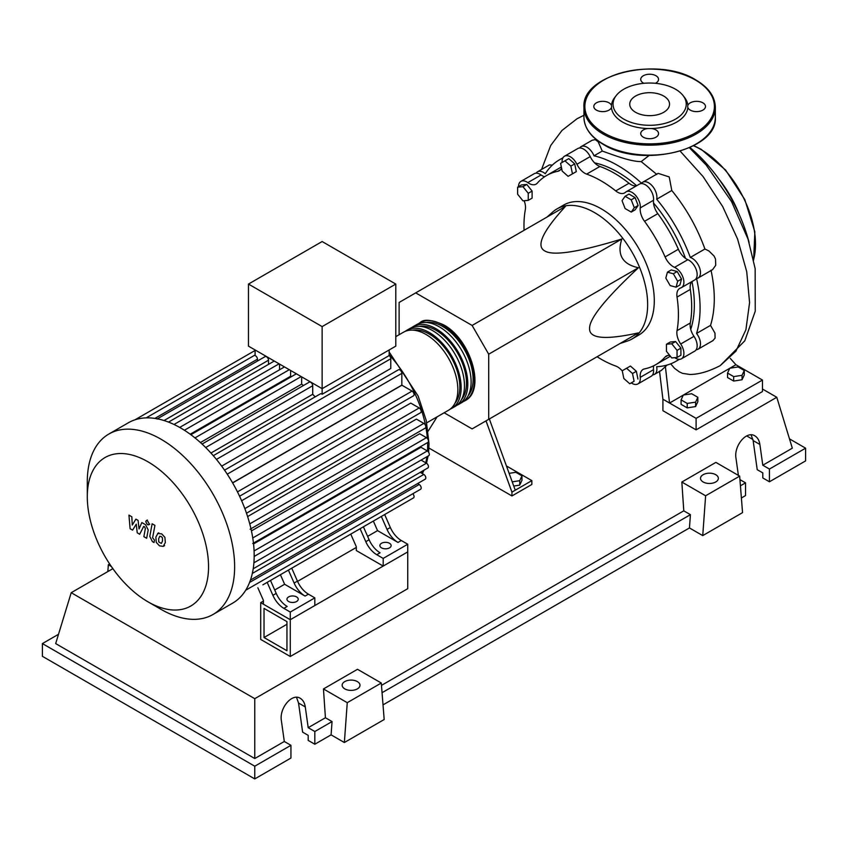 <?xml version="1.0" encoding="UTF-8"?>
<svg xmlns="http://www.w3.org/2000/svg" width="848" height="848" viewBox="0 0 848 848"><rect width="100%" height="100%" fill="white"/><g stroke="black" fill="none" stroke-linecap="round" stroke-linejoin="round"><path stroke-width="1.27" d="M264.025 637.516L264.025 608.387L286.953 621.626L286.953 650.745L264.025 637.516L286.953 624.276M260.707 639.424L260.707 602.642L290.27 619.718L290.27 656.5L260.707 639.424M356.308 547.448L297.542 581.378M263.399 601.094L260.707 602.642M290.27 656.5L407.74 588.682L407.74 551.9L290.27 619.718L263.399 604.2L263.399 600.363L257.845 587.749M690.738 329.395A108.258 62.508 -120 0 0 694.342 304.697A108.258 62.508 -120 0 0 691.979 281.547A14.077 8.13 60 0 0 690.304 289.412A109.201 63.049 60 0 1 690.304 322.993L677.033 330.656A14.077 8.13 -120 0 0 680.69 344.002A11.734 6.773 60 0 1 681.463 358.789A11.734 6.773 60 0 1 674.743 357.655M685.491 258.354A108.258 62.508 -120 0 0 653.501 202.937M636.657 185.733A108.258 62.508 -120 0 0 594.596 162.869M620.068 343.482L627.414 341.044A75.08 43.354 -120 0 0 632.099 338.935A75.08 43.354 -120 0 0 647.649 304.57A75.08 43.354 -120 0 0 614.874 229.002A75.08 43.354 -120 0 0 557.019 208.894A75.08 43.354 -120 0 0 552.854 211.894L547.066 217.035M557.019 208.894L563.655 205.057A75.08 43.354 60 0 1 621.51 225.176A75.08 43.354 60 0 1 654.285 300.733A75.08 43.354 60 0 1 638.735 335.108L632.099 338.935M444.161 412.764L472.113 428.897L488.702 419.325L488.702 354.188L472.113 325.452L621.828 239.009C616.814 254.676 622.337 264.258 638.417 267.745C605.461 298.56 589.18 318.806 589.583 328.515C589.18 338.681 605.461 340.133 638.417 332.882L621.828 342.465M509.118 473.343L515.838 472.304L521.965 475.845L519.729 480.678L512.213 481.844M519.729 480.678L519.729 485.13L521.965 480.286L521.965 475.845M519.729 485.13L513.74 486.052M486.021 420.873L511.938 492.126L531.844 480.625L506.426 465.955M511.938 492.126L511.938 495.953L531.844 484.462L531.844 480.625M428.166 431.123L437.123 416.824M511.938 495.953L428.918 448.03M515.255 490.208L489.338 418.954M488.702 354.188L638.417 267.745M488.702 419.325L638.417 332.882M472.113 325.452L415.7 292.878L399.111 302.46L399.111 334.737M415.7 292.878L565.415 206.446C542.656 231.356 535.788 246.185 544.787 250.923C552.991 256.117 578.665 252.153 621.828 239.009M677.669 281.26L676.089 287.186L670.164 285.596L665.828 278.091L667.418 272.166L673.333 273.756L677.669 281.26L681.516 279.034L679.937 284.96L676.089 287.186M673.333 273.756L677.181 271.53L671.266 269.94L667.418 272.166M677.181 271.53L681.516 279.034M631.23 199.821L634.293 207.718L631.23 212.085L625.103 208.544L622.029 200.647L625.103 196.28L631.23 199.821L635.078 197.605L638.141 205.502L634.293 207.718M638.141 205.502L635.078 209.859L631.23 212.085M635.078 197.605L628.951 194.065L625.103 196.28M564.938 160.844L570.863 166.091L572.453 173.851L568.118 176.352L562.192 171.095L560.602 163.346L568.785 158.618L574.711 163.876L570.863 166.091M574.711 163.876L576.301 171.625L572.453 173.851M576.301 171.625L571.965 174.126M517.63 187.154L522.94 186.677L528.251 193.291L528.251 200.361L522.94 200.838L517.63 194.234L517.63 187.154L521.478 184.938L526.788 184.461L522.94 186.677M526.788 184.461L532.099 191.065L528.251 193.291M532.099 191.065L532.099 198.146L528.251 200.361M629.757 383.762L623.831 378.515L622.241 370.756L626.577 368.255L632.502 373.512L634.092 381.261L629.757 383.762M632.502 373.512L636.35 371.286L630.424 366.039L626.577 368.255M636.35 371.286L637.94 379.045M677.054 357.453L671.754 357.93L666.443 351.326L666.443 344.246L671.754 343.769L677.054 350.372L677.054 357.453L680.912 355.227L680.912 348.146L677.054 350.372M671.754 343.769L675.602 341.543L670.291 342.02L666.443 344.246M675.602 341.543L680.912 348.146M622.284 370.968A14.077 8.13 -120 0 0 615.733 366.039A109.201 63.049 60 0 1 597.087 356.743M562.118 162.477A11.734 6.773 60 0 1 564.514 156.212A11.734 6.773 60 0 1 576.926 164.268A14.077 8.13 -120 0 0 586.657 174.116A109.201 63.049 60 0 1 615.733 190.906A14.077 8.13 -120 0 0 624.647 192.899A14.077 8.13 -120 0 0 625.464 192.295A11.734 6.773 60 0 1 626.153 191.796A11.734 6.773 60 0 1 635.661 195.464A11.734 6.773 60 0 1 640.251 207.898A14.077 8.13 -120 0 0 644.533 221.317A109.201 63.049 60 0 1 665.097 256.933A14.077 8.13 -120 0 0 674.573 267.353A11.734 6.773 60 0 1 683.053 277.55A11.734 6.773 60 0 1 681.463 287.61A11.734 6.773 60 0 1 680.69 287.949A14.077 8.13 -120 0 0 679.767 288.362A14.077 8.13 -120 0 0 677.033 297.076A109.201 63.049 60 0 1 677.033 330.656M680.69 344.002L693.971 336.349A14.077 8.13 60 0 1 690.304 322.993M644.533 221.317L657.815 213.654A14.077 8.13 60 0 1 653.522 200.234L640.251 207.898M657.815 213.654A109.201 63.049 60 0 1 678.368 249.27L665.097 256.933M674.573 267.353L687.845 259.689A14.077 8.13 60 0 1 678.368 249.27M586.657 174.116L599.928 166.462A14.077 8.13 60 0 1 590.197 156.604L576.926 164.268M599.928 166.462A109.201 63.049 60 0 1 629.004 183.242L615.733 190.906M636.647 185.744A14.077 8.13 60 0 1 629.004 183.242M544.575 176.766A14.077 8.13 60 0 1 541.088 174.964L527.816 182.627A14.077 8.13 -120 0 0 536.095 184.122A14.077 8.13 -120 0 0 537.293 183.136A109.201 63.049 60 0 1 546.6 175.515A109.201 63.049 60 0 1 557.857 171.264A14.077 8.13 -120 0 0 559.309 170.724A14.077 8.13 -120 0 0 561.556 168.01M546.6 175.515L559.871 167.851A109.201 63.049 60 0 1 561.355 167.035M524.085 230.306A109.201 63.049 60 0 1 525.357 209.509A14.077 8.13 -120 0 0 524.128 200.732M669.75 355.439A14.077 8.13 -120 0 0 666.295 356.043A14.077 8.13 -120 0 0 665.097 357.019A109.201 63.049 60 0 1 655.79 364.651A109.201 63.049 60 0 1 644.533 368.901A14.077 8.13 -120 0 0 643.081 369.442A14.077 8.13 -120 0 0 640.251 377.36A11.734 6.773 60 0 1 637.876 383.953A11.734 6.773 60 0 1 631.262 382.893M670.365 356.202A109.201 63.049 60 0 1 669.072 356.987L655.79 364.651M640.251 377.36L653.522 369.696A14.077 8.13 60 0 1 653.702 365.774M518.499 186.655A11.734 6.773 60 0 1 520.926 181.377L534.198 173.713A11.734 6.773 60 0 1 541.088 174.964M564.514 156.212L577.785 148.548A11.734 6.773 60 0 1 590.197 156.604M626.153 191.796L639.424 184.133A11.734 6.773 60 0 1 648.932 187.8A11.734 6.773 60 0 1 653.522 200.234M687.845 259.689A11.734 6.773 60 0 1 696.325 269.887A11.734 6.773 60 0 1 694.735 279.946L681.463 287.61M693.971 336.349A11.734 6.773 60 0 1 694.735 351.125L681.463 358.789M653.522 369.696A11.734 6.773 60 0 1 651.158 376.289L637.876 383.953M520.926 181.377A11.734 6.773 60 0 1 527.816 182.627M418.456 323.703A45.05 26.012 60 0 1 420.057 322.643A45.05 26.012 60 0 1 442.582 324.869A45.05 26.012 60 0 1 472.018 364.576A45.05 26.012 60 0 1 465.107 400.669A45.05 26.012 60 0 1 463.39 401.528M426.745 422.813L448.518 410.252A45.05 26.012 -120 0 0 455.418 374.148A45.05 26.012 -120 0 0 425.993 334.451A45.05 26.012 -120 0 0 403.468 332.225L395.793 336.645M426.067 322.473A43.174 24.931 60 0 1 442.582 326.406A43.174 24.931 60 0 1 469.379 360.241A43.174 24.931 60 0 1 468.255 395.55M405.185 331.367A45.05 26.012 60 0 1 406.786 330.307A45.05 26.012 60 0 1 429.311 332.533A45.05 26.012 60 0 1 458.736 372.23A45.05 26.012 60 0 1 451.836 408.333A45.05 26.012 60 0 1 450.118 409.181M451.836 408.333L455.153 406.415A45.05 26.012 -120 0 0 462.054 370.322A45.05 26.012 -120 0 0 432.628 330.625A45.05 26.012 -120 0 0 410.103 328.388L406.786 330.307M411.821 327.54A45.05 26.012 60 0 1 413.421 326.469A45.05 26.012 60 0 1 435.946 328.706A45.05 26.012 60 0 1 465.372 368.403A45.05 26.012 60 0 1 458.471 404.507A45.05 26.012 60 0 1 456.754 405.355M458.471 404.507L461.789 402.588A45.05 26.012 -120 0 0 468.69 366.484A45.05 26.012 -120 0 0 439.264 326.787A45.05 26.012 -120 0 0 416.739 324.561L413.421 326.469M419.431 326.31A43.174 24.931 60 0 1 435.946 330.232A43.174 24.931 60 0 1 462.743 364.068A43.174 24.931 60 0 1 461.619 399.387M412.796 330.137A43.174 24.931 60 0 1 429.311 334.07A43.174 24.931 60 0 1 456.107 367.905A43.174 24.931 60 0 1 454.984 403.213M288.617 601.518A5.629 3.254 180 0 1 286.963 599.218A5.629 3.254 180 0 1 290.44 596.208A5.629 3.254 180 0 1 296.577 596.918A5.629 3.254 180 0 1 298.231 599.218A5.629 3.254 180 0 1 294.754 602.218A5.629 3.254 180 0 1 288.617 601.518M381.526 547.872A5.629 3.254 180 0 1 379.872 545.571A5.629 3.254 180 0 1 383.349 542.572A5.629 3.254 180 0 1 389.486 543.271A5.629 3.254 180 0 1 391.14 545.571A5.629 3.254 180 0 1 387.663 548.571A5.629 3.254 180 0 1 381.526 547.872M160.961 609.309L147.923 601.783A85.733 49.502 -120 0 0 208.544 566.782A85.733 49.502 -120 0 0 147.923 461.778A85.733 49.502 -120 0 0 87.291 496.78A85.733 49.502 -120 0 0 147.923 601.783L160.961 609.309A104.177 60.144 -120 0 0 213.049 614.471A104.177 60.144 -120 0 0 229.024 530.986A104.177 60.144 -120 0 0 160.961 439.19A104.177 60.144 -120 0 0 108.873 434.028A104.177 60.144 -120 0 0 87.291 481.717L87.291 496.78M213.049 614.471L232.606 603.172A104.177 60.144 -120 0 0 238.511 598.889A104.177 60.144 -120 0 0 245.835 590.007A104.177 60.144 -120 0 0 250.595 579.64A104.177 60.144 -120 0 0 253.308 568.086A104.177 60.144 -120 0 0 254.188 555.482A104.177 60.144 -120 0 0 253.308 541.861A104.177 60.144 -120 0 0 250.595 527.191A104.177 60.144 -120 0 0 245.835 511.323A104.177 60.144 -120 0 0 238.511 493.981A104.177 60.144 -120 0 0 225.95 472.219A104.177 60.144 -120 0 0 214.597 457.21A104.177 60.144 -120 0 0 203.234 445.147A104.177 60.144 -120 0 0 191.881 435.469A104.177 60.144 -120 0 0 180.518 427.89A104.177 60.144 -120 0 0 169.165 422.357A104.177 60.144 -120 0 0 157.813 418.923A104.177 60.144 -120 0 0 146.45 417.863A104.177 60.144 -120 0 0 135.097 419.771A104.177 60.144 -120 0 0 128.43 422.739L108.873 434.028M216.431 459.415L390.78 358.757L390.78 368.488L221.657 466.135M227.243 474.159L401.835 373.364L401.835 385.109L232.575 482.819M232.649 482.936L401.899 385.215L412.064 391.087A2.82 1.622 60 0 1 413.909 393.567A2.82 1.622 60 0 1 413.474 395.825L239.581 496.218M241.638 500.744L410.761 403.097L419.188 407.962A2.82 1.622 60 0 1 421.032 410.443A2.82 1.622 60 0 1 420.597 412.7L246.503 513.21M247.616 516.57L416.41 419.113L423.83 423.396A2.82 1.622 60 0 1 425.664 425.876A2.82 1.622 60 0 1 425.23 428.134L250.118 529.237M251.443 530.912L419.696 433.773L426.459 437.674A2.82 1.622 60 0 1 428.304 440.154A2.82 1.622 60 0 1 427.869 442.412L252.746 543.526M253.552 543.939L420.979 447.278L427.318 450.935A2.82 1.622 -120 0 1 429.162 453.415A2.82 1.622 -120 0 1 428.728 455.673L254.188 556.436M322.134 326.597L248.464 284.069L248.464 346.132L322.134 388.67L395.793 346.132L395.793 284.069L322.134 326.597L322.134 394.256A2.82 1.622 -120 0 0 320.353 393.875L213.283 455.683M248.464 284.069L322.134 241.532L395.793 284.069M257.453 361.036L257.453 359.181A2.82 1.622 -120 0 0 255.1 355.556L255.1 349.97M268.509 364.375L268.509 360.209A2.82 1.622 -120 0 0 267.279 357.379A2.82 1.622 -120 0 0 265.106 356.616L157.018 419.029M279.554 369.76L279.554 364.089M291.341 376.703A92.443 53.371 -120 0 0 290.61 376.247L290.61 370.47M303.393 385.554A92.443 53.371 -120 0 0 301.655 384.112L301.655 376.851M315.149 396.875A92.443 53.371 -120 0 0 312.711 394.288L312.711 385.723A2.82 1.622 -120 0 0 311.481 382.893A2.82 1.622 -120 0 0 309.308 382.141L202.068 444.055M390.78 358.757A2.82 1.622 -120 0 0 389.158 355.556L322.134 394.256M389.158 355.556L389.158 349.97M312.711 394.288L210.94 453.044M301.655 384.112L200.435 442.55M290.61 376.247L190.196 434.218M272.886 595.317A18.773 10.833 -120 0 0 283.857 608.345L287.175 606.426A18.773 10.833 60 0 1 276.204 593.399L272.886 595.317L267.184 582.364M284.133 572.58A2.82 1.622 -120 0 1 284.112 572.591L270.501 580.445L276.204 593.399M297.436 581.134L294.118 583.053A18.773 10.833 -120 0 0 305.089 596.08L308.407 594.162A18.773 10.833 60 0 1 297.436 581.134L291.744 568.181L355.789 531.208A2.82 1.622 -120 0 0 355.81 531.198M308.407 594.162L314.831 597.872L290.27 612.055L283.857 608.345M305.089 596.08L284.631 584.272L280.423 574.721M274.71 590.007L284.631 584.272M365.795 541.671A18.773 10.833 -120 0 0 376.766 554.698L380.084 552.79A18.773 10.833 60 0 1 369.113 539.752L365.795 541.671L360.093 528.717M377.031 518.944A2.82 1.622 -120 0 0 377.042 518.934L363.41 526.809L369.113 539.752M294.118 583.053L288.415 570.1M262.88 584.844A2.82 1.622 -120 0 0 262.891 584.834L413.474 497.903A2.82 1.622 -120 0 0 412.806 493.759M390.345 527.498L387.027 529.406A18.773 10.833 -120 0 0 397.998 542.444L401.316 540.526A18.773 10.833 60 0 1 390.345 527.498L384.653 514.545L401.252 504.963A2.82 1.622 60 0 0 401.263 504.952M401.316 540.526L407.74 544.236L383.19 558.408L376.766 554.698M397.998 542.444L377.54 530.625L373.343 521.075M367.619 536.36L377.54 530.625M387.027 529.406L381.335 516.464M407.74 544.236L407.74 551.9L383.19 566.072L356.308 550.553L356.308 546.727L350.754 534.113M253.202 568.775L427.869 467.937A2.82 1.622 -120 0 0 428.304 465.679A2.82 1.622 -120 0 0 426.459 463.199L421.074 460.082M250.446 580.085L425.23 479.173A2.82 1.622 -120 0 0 425.664 476.915A2.82 1.622 -120 0 0 423.83 474.435L420.216 472.347M245.697 590.24L420.597 489.254A2.82 1.622 -120 0 0 421.032 486.996A2.82 1.622 -120 0 0 419.188 484.515L417.587 483.593M401.835 373.364A2.82 1.622 -120 0 0 400.606 370.534A2.82 1.622 -120 0 0 398.433 369.781L224.55 470.174M383.19 566.072L383.19 558.408M314.831 597.872L314.831 605.536L290.27 619.718L290.27 612.055M159.816 536.275L158.64 538.724L158.756 541.936L161.353 543.441L162.53 540.971L162.413 537.77L161.194 536.498L159.678 536.339M157.961 533.318L155.852 537.113L156.265 542.391L159.456 545.826L163.208 546.398L165.328 542.582L164.904 537.325L161.692 533.88L157.654 533.466L158.777 532.82M163.208 546.398L164.629 545.603M152.131 523.767L149.789 536.392L152.428 541.618L154.018 542.529L154.474 540.07L152.608 537.823L154.93 525.389L152.131 523.767M147.446 524.7L148.644 524.817L149.142 523.725L147.446 520.789L146.248 520.672L145.75 521.764L147.446 524.7M132.564 530.138L136.263 524.17L137.238 532.841L139.687 534.251L143.704 526.375L144.573 526.873L145.368 528.495L143.863 536.678L146.662 538.289L148.199 529.915L145.538 524.7L141.839 522.569L139.04 528.94L138.086 520.396L135.903 519.135L132.277 525.039L131.822 516.782L128.938 515.118L130.115 528.728L132.564 530.138M689.965 147.488A116.377 67.193 60 0 1 749.102 242.496M727.542 373.067L729.789 368.233L738.163 366.94L744.29 370.481L742.042 375.314L733.668 376.607L727.542 373.067L727.542 377.508L733.668 381.049L733.668 376.607M742.042 375.314L742.042 379.756L744.29 374.922L744.29 370.481M742.042 379.756L733.668 381.049M681.082 399.885L683.329 395.051L691.703 393.758L697.84 397.299L695.593 402.132L687.219 403.425L681.082 399.885L681.082 404.337L687.219 407.877L687.219 403.425M695.593 402.132L695.593 406.574L697.84 401.74L697.84 397.299M695.593 406.574L687.219 407.877M579.682 148.008A11.734 6.773 60 0 1 581.103 146.64A11.734 6.773 60 0 1 594.013 155.809L602.25 151.05C616.072 155.968 630.997 161.65 641.183 161.597L656.84 174.434M594.013 155.809A116.377 67.193 60 0 1 641.565 183.253A11.734 6.773 60 0 1 642.742 182.225A11.734 6.773 60 0 1 652.631 186.337A11.734 6.773 60 0 1 656.681 199.227L671.796 190.503C686.138 208.099 697.183 227.603 704.921 249.015L690.304 257.453A11.734 6.773 60 0 1 699.441 267.406A11.734 6.773 60 0 1 698.052 278.038A11.734 6.773 60 0 1 696.568 278.536A116.377 67.193 60 0 1 696.568 333.444A11.734 6.773 60 0 1 698.052 349.206A11.734 6.773 60 0 1 696.155 349.747M592.18 140.238L595.222 139.623L598.211 141.817L602.25 151.05M536.095 173.172A11.734 6.773 60 0 1 537.515 171.794A11.734 6.773 60 0 1 545.264 173.723A116.377 67.193 60 0 1 559.595 159.71A116.377 67.193 60 0 1 562.828 158.046M537.515 171.794L549.451 164.904L552.345 165.106M656.681 199.227A116.377 67.193 60 0 1 690.304 257.453M679.036 359.329A116.377 67.193 60 0 1 675.973 361.29A116.377 67.193 60 0 1 656.681 366.696A11.734 6.773 60 0 1 654.476 374.371A11.734 6.773 60 0 1 652.568 374.911M711.016 270.194C715.532 291.288 715.362 309.69 710.529 325.378L696.568 333.444M704.921 249.015L708.97 250.997L714.058 256.032L715.521 259.032L715.733 265.265L712.596 269.632L698.052 278.038M642.742 182.225L658.112 173.352L669.22 176.925L671.796 190.503M710.529 325.378L714.97 333.147L715.087 338.108L712.924 340.62L698.052 349.206M667.079 365.053L661.313 370.428L654.476 374.371M670.726 363.824L674.542 368.329L679.343 371.89L682.555 373.364L689.816 374.466C698.752 374.445 708.886 371.498 720.217 365.626L735.916 351.199L745.911 329.724L749.579 302.619L746.728 271.699L737.559 238.977L722.708 206.594L703.151 176.67L680.191 151.145M649.049 155.523L641.183 161.597M683.308 395.094L669.549 403.044L665.33 366.06M730.298 358.428L735.916 364.725L729.852 368.223M729.768 368.276L683.403 395.041M735.916 364.725L762.458 380.052L696.102 418.361L662.913 399.207L659.5 371.159M762.458 380.052L762.458 391.543L696.102 429.862L662.913 410.697L662.913 399.207M696.102 429.862L696.102 418.361M616.231 95.548A36.602 21.136 180 0 1 675.527 89.231A36.602 21.136 180 0 1 683.053 95.548A36.602 21.136 180 0 1 670.397 121.582A36.602 21.136 180 0 1 623.757 119.112A36.602 21.136 180 0 1 616.231 95.548L614.747 97.467A38.224 22.069 0 0 0 611.45 105.449A8.915 5.152 0 0 0 609.023 102.831A8.915 5.152 0 0 0 599.303 101.718A8.915 5.152 0 0 0 593.801 106.477A8.915 5.152 0 0 0 596.409 110.113A8.915 5.152 0 0 0 605.292 111.406A8.915 5.152 0 0 0 611.45 107.495L611.631 106.17M611.45 107.495A38.224 22.069 0 0 0 622.612 122.08A38.224 22.069 0 0 0 647.872 128.525A8.915 5.152 0 0 0 640.728 133.571A8.915 5.152 0 0 0 643.335 137.206A8.915 5.152 0 0 0 653.055 138.319A8.915 5.152 0 0 0 658.557 133.571A8.915 5.152 0 0 0 655.949 129.924A8.915 5.152 0 0 0 651.412 128.525A38.224 22.069 0 0 0 687.834 107.495A8.915 5.152 0 0 0 690.261 110.113A8.915 5.152 0 0 0 699.982 111.226A8.915 5.152 0 0 0 705.483 106.477A8.915 5.152 0 0 0 702.875 102.831A8.915 5.152 0 0 0 693.993 101.548A8.915 5.152 0 0 0 687.834 105.449A38.224 22.069 0 0 0 684.537 97.467L683.053 95.548M655.409 83.305A8.915 5.152 0 0 0 658.557 79.383A8.915 5.152 0 0 0 655.949 75.737A8.915 5.152 0 0 0 646.229 74.624A8.915 5.152 0 0 0 640.728 79.383A8.915 5.152 0 0 0 643.335 83.019A8.915 5.152 0 0 0 643.876 83.305M635.576 112.296A19.896 11.49 0 0 0 657.253 114.787A19.896 11.49 0 0 0 669.538 104.177A19.896 11.49 0 0 0 663.708 96.047A19.896 11.49 0 0 0 642.031 93.556A19.896 11.49 0 0 0 629.746 104.177A19.896 11.49 0 0 0 635.576 112.296M651.412 128.525L647.872 128.525M687.834 107.495L687.654 106.17M703.14 481.971A8.915 5.152 180 0 1 700.522 478.336A8.915 5.152 180 0 1 706.024 473.576A8.915 5.152 180 0 1 715.744 474.689A8.915 5.152 180 0 1 718.351 478.336A8.915 5.152 180 0 1 712.85 483.084A8.915 5.152 180 0 1 703.14 481.971M344.765 688.873A8.915 5.152 180 0 1 342.147 685.237A8.915 5.152 180 0 1 347.659 680.478A8.915 5.152 180 0 1 357.368 681.601A8.915 5.152 180 0 1 359.987 685.237A8.915 5.152 180 0 1 354.485 689.996A8.915 5.152 180 0 1 344.765 688.873M290.938 745.318L254.771 766.2L254.771 778.92L290.938 758.038L290.938 745.318L284.303 741.481L281.388 720.715C279.119 708.154 292.062 692.816 300.287 698.328C302.99 699.971 304.644 702.833 305.28 706.925L308.195 727.69L314.831 731.517L314.831 744.237L308.195 740.41L308.195 735.354L302.619 732.131L298.538 703.034L296.514 697.3M254.771 778.92L42.4 656.31L42.4 643.59L58.512 634.283M738.396 475.399L735.99 458.259C733.721 445.688 746.664 430.36 754.89 435.872C757.582 437.515 759.246 440.377 759.882 444.458L762.797 465.223L769.433 469.061L769.433 481.781L762.797 477.943L762.797 472.887L757.222 469.675L753.141 440.568L751.105 434.844M739.933 479.618L745.54 482.851L745.54 495.571L741.396 497.967M702.738 535.607L705.621 495.783L739.657 476.131L742.551 512.627L702.738 535.607L689.456 527.944L383.02 704.868M344.362 742.519L347.256 702.685L381.293 683.032L384.176 719.528L344.362 742.519L331.091 734.856L314.831 744.237M331.091 734.856L332.056 721.574L314.831 731.517M332.056 721.574L325.42 717.747L308.195 727.69M254.771 766.2L42.4 643.59M284.303 741.481L254.771 758.536L55.671 643.59L71.211 592.699L112.869 568.658M745.54 482.851L740.431 485.798M789.488 438.872L805.6 448.179L805.6 460.899L769.433 481.781M805.6 448.179L769.433 469.061M762.458 389.02L776.789 397.288L792.329 448.179L762.797 465.223M752.971 439.54L746.664 435.904M347.256 702.685L323.459 688.947L357.496 669.295L381.293 683.032M325.42 717.747L323.459 688.947M705.621 495.783L681.834 482.046L715.871 462.393L739.657 476.131M689.456 527.944L690.42 514.672L683.785 510.835L681.834 482.046M109.657 563.984L108.343 564.747L107.844 571.552M111.342 566.485L108.343 564.747M690.42 514.672L382.056 692.71M683.785 510.835L381.473 685.375M254.771 758.536L254.771 698.678L71.211 592.699M776.789 397.288L254.771 698.678M677.033 297.076L690.304 289.412M560.507 169.738L557.857 171.264M665.097 357.019L667.747 355.492M421.933 473.343A92.443 53.371 -120 0 0 423.163 470.651M425.738 462.775A92.443 53.371 -120 0 0 426.904 456.722M427.487 451.041A92.443 53.371 -120 0 0 427.646 445.762A92.443 53.371 -120 0 0 427.593 442.571M427.36 438.437A92.443 53.371 -120 0 0 425.813 426.947M425.537 425.516A92.443 53.371 -120 0 0 389.158 354.729M205.672 447.521L312.711 385.723M194.976 437.897L301.188 376.576M184.398 430.254L289.274 369.707M174.02 424.477L279.087 363.813M164.024 420.534L268.509 360.209M252.757 537.961L426.459 437.674M237.472 491.893L412.064 391.087M249.757 523.894L423.83 423.396M244.839 508.62L419.188 407.962M254.082 550.946L427.318 450.935M253.902 562.828L426.459 463.199M252.322 573.449L423.83 474.435M249.577 582.449L419.188 484.515M154.877 418.403L257.453 359.181M753.554 259.764A77.433 44.7 -120 0 0 755.494 244.224A77.433 44.7 -120 0 0 700.745 149.386A77.433 44.7 -120 0 0 693.505 145.761M738.746 213.42A77.433 44.7 -120 0 0 719.04 179.288M583.943 107.24C581.198 74.083 658.313 55.936 695.901 79.988C708.536 87.461 715.023 96.545 715.341 107.24A65.699 37.927 180 0 1 674.785 142.284A65.699 37.927 180 0 1 603.182 134.058A65.699 37.927 180 0 1 583.943 107.24L583.943 117.204A65.699 37.927 0 0 0 603.182 144.022A65.699 37.927 0 0 0 674.785 152.248A65.699 37.927 0 0 0 715.341 117.204C718.086 150.35 640.993 168.498 603.384 144.457C590.738 136.973 584.261 127.889 583.943 117.204M603.85 132.913A64.755 37.386 0 0 0 695.434 132.913A64.755 37.386 0 0 0 695.434 80.03A64.755 37.386 0 0 0 603.85 80.03A64.755 37.386 0 0 0 603.85 132.913M298.538 703.034L305.28 706.925M753.141 440.568L759.882 444.458M465.107 400.669C486.317 390.175 470.502 338.914 443.525 324.784C431.484 319.611 423.661 318.901 420.057 322.643M389.158 352.015L418.128 396.005L426.226 420.438L429.024 443.843L428.6 452.217M428.092 456.033L426.512 463.231M424.021 470.152L422.336 473.576M190.874 434.717L296.376 373.798M179.691 427.424L284.472 366.93M274.275 361.047L168.519 422.103M255.1 350.457L135.002 419.792M255.1 354.994L146.185 417.873M149.767 524.17L148.644 524.817M147.372 520.025L146.248 520.672M592.233 140.206L581.103 146.64M562.987 157.76L559.595 159.71M679.365 359.34L675.973 361.29M689.413 147.732L706.246 165.106L731.548 201.58L748.053 239.178L755.155 268.636L755.239 311.216L744.809 340.779L720.228 365.615M541.554 169.462L550.723 145.474L561.991 130.444L577 118.773L583.943 115.264M693.77 145.633L701.211 149.343L725.591 170.035L744.798 199.587L754.858 231.843L753.628 260.113M715.341 107.24L715.341 117.204"/></g></svg>
